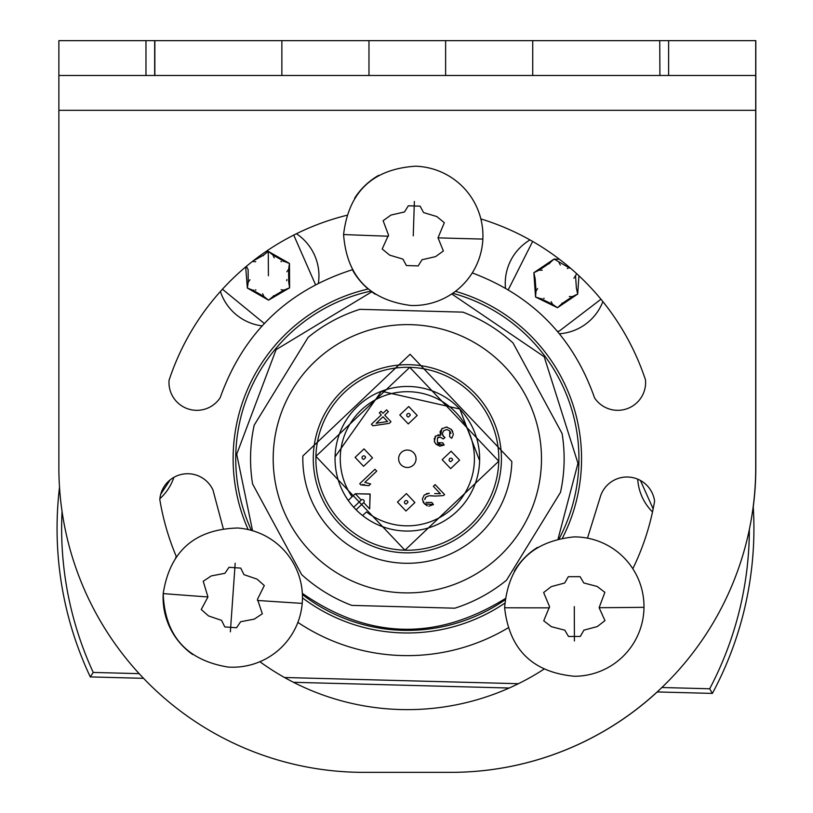 <?xml version="1.0" encoding="UTF-8"?>
<svg xmlns="http://www.w3.org/2000/svg" width="813" height="813" viewBox="0 0 813 813"><rect width="100%" height="100%" fill="white"/><g stroke="black" fill="none" stroke-linecap="round" stroke-linejoin="round"><path stroke-width="1.22" d="M753.224 506.428A348.431 348.431 0 0 1 712.381 693.408L709.688 688.774L661.884 687.513M749.362 529.456A343.869 343.869 0 0 1 709.688 688.774M59.512 487.221A348.431 348.431 0 0 0 57.611 508.958A348.431 348.431 0 0 0 57.53 510.34A348.431 348.431 0 0 0 90.294 676.914L143.535 678.327M139.155 673.652L93.231 672.432L90.294 676.914M93.231 672.432A343.869 343.869 0 0 1 62.052 511.387M518.409 683.703L284.499 677.503M296.45 233.738A50.518 50.518 0 0 1 318.401 283.137L318.401 283.137A50.518 50.518 0 0 0 318.92 277.101M262.091 325.881A50.518 50.518 0 0 1 220.394 291.471A50.518 50.518 0 0 0 262.091 325.881M602.89 301.613A50.518 50.518 0 0 1 559.425 333.767L559.425 333.767A50.518 50.518 0 0 0 602.89 301.613M505.269 282.04A50.518 50.518 0 0 0 505.473 288.097L505.473 288.097A50.518 50.518 0 0 1 529.995 239.926M652.504 511.946A50.518 50.518 0 0 1 637.717 479.172A50.518 50.518 0 0 0 652.504 511.946M173.891 477.322A50.518 50.518 0 0 1 159.887 498.704M712.381 693.408L657.158 691.944M509.202 688.022L293.473 682.3L509.202 688.022M653.154 508.857L640.441 480.493M170.141 479.873L160.73 494.243M508.288 289.753L532.637 241.431M557.332 331.267L559.131 331.176L600.97 299.255M578.937 275.759L577.697 294.062L557.484 307.71L535.554 297.03L533.846 272.701L554.06 259.052L559.446 259.266M264.316 323.493L222.437 289.215M315.495 284.641L293.737 235.089M266.014 251.491L268.28 251.369L289.469 263.453L289.601 287.843L268.544 300.149L247.365 288.066L245.678 266.928M576.671 273.666L575.533 275.77L576.397 288.158L577.697 294.062L572.24 296.684L561.956 303.635L557.484 307.71L552.484 304.296L541.316 298.859L535.554 297.03L536.011 290.993L535.137 278.605L533.846 272.701L539.293 270.079L549.588 263.127L554.06 259.052L569.639 268.097M252.548 261.339L263.554 255.15L268.28 251.369L273.046 255.099L283.839 261.247L289.469 263.453L288.625 269.438L288.696 281.857L289.601 287.843L283.991 290.109L273.27 296.369L268.544 300.149L263.778 296.42L252.995 290.271L247.365 288.066L248.209 282.081L248.138 269.662L246.634 266.766M573.948 278.219L574.252 277.568M574.781 276.694L575.533 275.77M569.324 296.542L570.045 296.491M571.061 296.511L572.24 296.684M561.956 303.635L562.078 303.036M551.153 301.704L551.56 302.294M552.047 303.188L552.484 304.296M541.316 298.859L541.895 298.666M543.623 298.341L544.182 298.31A18.902 18.902 0 0 1 544.182 298.31M537.586 288.544L537.281 289.194M536.753 290.058L536.011 290.993M542.21 270.221L541.488 270.272M540.472 270.251L539.293 270.079M549.588 263.127L549.466 263.727M560.391 265.058L559.984 264.469M559.486 263.575L559.059 262.457M567.911 268.422L567.352 268.453A18.902 18.902 0 0 1 567.352 268.453M255.739 261.745L255.018 261.756M254.002 261.674L252.843 261.42M263.554 255.15L263.402 255.739M274.215 257.772L273.839 257.162M273.412 256.237L273.046 255.099M283.839 261.247L283.249 261.4M281.511 261.623L280.942 261.613A18.902 18.902 0 0 0 280.942 261.603M286.898 271.786L287.243 271.156M287.822 270.323L288.625 269.438M281.095 289.774L281.816 289.763M282.833 289.845L283.991 290.109M273.27 296.369L273.432 295.78M262.619 293.747L262.985 294.367M263.422 295.282L263.778 296.42M252.995 290.271L253.585 290.119M255.323 289.906L255.892 289.916M249.937 279.733L249.591 280.363M249.012 281.196L248.209 282.081M286.928 279.56A18.902 18.902 0 0 1 286.664 280.668M315.911 456.337A91.463 91.463 0 0 0 404.915 550.198A91.463 91.463 0 0 0 498.776 461.184A91.463 91.463 0 0 0 409.762 367.334A91.463 91.463 0 0 0 315.911 456.337L409.762 367.334L498.776 461.184L404.915 550.198L315.911 456.337M335.068 456.845A72.296 72.296 0 0 0 405.423 531.041A72.296 72.296 0 0 0 479.619 460.676A72.296 72.296 0 0 0 409.254 386.49A72.296 72.296 0 0 0 335.068 456.845L381.449 391.256L459.802 409.01L479.619 460.676M349.753 502.485L348.238 500.412L355.271 493.735L369.935 494.009M358.503 512.068L356.094 509.771A72.296 72.296 0 0 1 353.696 507.231L351.521 504.71M365.24 513.094L362.628 515.574L360.637 513.948M362.628 515.574L366.46 511.936A67.073 67.073 0 0 0 457.16 503.674A67.073 67.073 0 0 0 456.012 412.608A67.073 67.073 0 0 0 365.128 406.642A67.073 67.073 0 0 0 352.07 496.773M370.169 494.253L369.661 508.908L370.047 494.131L355.271 493.735L361.267 500.056A1.738 1.738 0 0 1 363.726 500.127A1.738 1.738 0 0 1 363.665 502.586L356.094 509.761M444.203 445.006L439.823 446.205L435.941 444.162L444.203 445.006L442.77 442.821L437.435 442.679L439.833 443.847M434.691 442.374L434.233 438.4M434.955 436.825L435.656 435.992L434.325 441.347L435.941 444.162M437.953 434.823L440.717 435.168L440.026 431.855L442.302 428.339M446.144 427.059L447.211 427.14M451.103 429.162L452.699 431.317M451.876 438.014L453.288 434.569M450.89 433.4L449.802 430.86L446.784 429.508L443.674 430.738L442.353 433.583L442.719 435.331M442.821 435.534L444.996 437.618L443.542 436.51L442.353 433.583L443.674 430.738L446.784 429.508L449.802 430.86L449.64 436.662L451.652 438.288M438.451 437.252L437.445 437.953L440.26 437.089L443.176 438.969L440.26 437.089L438.563 437.201M364.478 484.639L362.212 484.639M427.323 505.838L424.416 503.806L433.471 504.578L428.807 506.184M426.286 493.755L429.305 493.237L424.142 495.087L422.343 499.202L424.416 503.806L422.984 501.814M434.701 493.572L440.392 493.745L434.701 493.572M429.234 495.757L435.351 496.072L430.504 495.706M424.945 498.582L424.803 499.609L425.91 497.048L428.979 495.788L425.91 497.048L425.016 498.379M453.308 433.857L451.357 429.416L446.5 427.059L441.764 428.797L440.717 435.168L435.656 435.992M443.176 438.969L444.996 437.618M437.435 442.679L437.445 437.953M359.732 483.705L360.881 484.904L368.838 485.676L370.637 483.969L364.864 482.373L376.734 471.123L374.966 469.264L359.732 483.705M435.351 496.072L443.136 495.645L444.64 494.639L435.138 484.609L433.349 486.316L440.392 493.745M433.471 504.578L431.845 502.464L426.002 502.393M381.023 411.256L379.315 412.872L381.256 414.925L371.429 424.244L372.872 425.768L389.254 423.36L390.972 421.734L384.732 415.158L388.36 411.713L386.592 409.854L382.964 413.299L381.023 411.256M383.014 416.784L387.527 421.53L376.175 423.268L383.014 416.784M659.912 75.497L659.729 40.65L659.912 75.497L755.724 75.497L755.724 467.475A304.875 304.875 0 0 1 450.849 772.35L363.746 772.35A304.875 304.875 0 0 1 58.871 467.475L58.871 75.497L145.974 75.497L145.974 40.65L58.871 40.65L58.871 75.497M248.158 529.558A174.216 174.216 0 0 1 368.187 289.001A69.684 69.684 0 0 1 352.903 270.699M352.364 269.733C287.213 290.597 243.158 333.249 220.191 397.689A27.876 27.876 0 0 1 169.053 380.311A250.871 250.871 0 0 1 346.643 215.343M354.62 198.189A69.684 69.684 0 0 1 378.665 175.354M415.524 166.198A69.684 69.684 0 0 1 482.861 239.083A69.684 69.684 0 0 1 410.982 305.495C369.254 300.139 346.785 276.481 343.584 234.54C348.655 191.848 372.639 169.074 415.524 166.198A69.684 69.684 0 0 1 480.849 218.91A250.871 250.871 0 0 1 645.512 379.956A27.876 27.876 0 0 1 594.577 397.943C573.287 337.212 532.515 295.536 472.262 272.914A69.684 69.684 0 0 1 455.432 291.318A174.216 174.216 0 0 1 562.545 537.891M587.484 538.155L600.746 495.473A27.876 27.876 0 0 1 654.607 501.154A250.871 250.871 0 0 1 632.819 568.734M543.836 669.251A250.871 250.871 0 0 1 259.886 661.721M192.701 654.526A69.684 69.684 0 0 1 163.2 593.592C169.876 551.123 194.703 529.263 237.67 528.013A69.684 69.684 0 0 1 302.212 603.378A69.684 69.684 0 0 1 227.884 667.036C186.38 660.105 164.826 635.624 163.2 593.592A113.241 1.22 4 0 0 207.945 596.966L203.23 581.254L211.299 575.919L224.916 573.307L229.002 567.291L240.75 568.114L243.961 574.649L257.071 579.141L264.316 585.553L257.477 599.262L262.325 613.795L254.256 619.13L240.638 621.732L236.553 627.758L224.805 626.925L221.593 620.39L208.484 615.908L201.248 609.496L207.945 596.966M175.608 557.688A69.684 69.684 0 0 1 176.35 556.631A250.871 250.871 0 0 1 159.815 499.568A27.876 27.876 0 0 1 212.976 490.026L223.24 528.491M257.447 600.451A113.241 1.22 4 0 0 302.212 603.378A69.684 69.684 0 0 1 297.873 622.382A196.858 196.858 0 0 0 507.973 627.961M375.21 294.235L371.754 291.826L276.095 349.641L236.715 454.243L252.548 530.706A69.684 69.684 0 0 1 302.334 593.338C368.736 639.404 436.317 641.193 505.066 598.714M302.466 597.87A174.216 174.216 0 0 0 504.7 603.236M514.365 571.041A69.684 69.684 0 0 1 537.566 547.362M574.527 676.264C532.627 672.402 509.334 649.567 504.629 607.758C508.176 564.923 531.326 541.295 574.08 536.895A69.684 69.684 0 0 1 643.987 607.321A69.684 69.684 0 0 1 574.527 676.264M58.871 110.334L755.816 110.334L755.816 40.65L755.724 75.497L755.724 40.65L659.912 40.65M659.729 75.497L532.728 75.497L532.728 40.65L445.626 40.65L445.626 75.497L532.728 75.497M445.626 75.497L368.97 75.497L368.97 40.65L154.856 40.65L154.856 75.497L145.974 75.497M154.856 75.497L368.97 75.497M558.104 538.806L577.972 463.288L544.192 356.744L451.733 293.95M438.014 237.843L443.39 250.993L435.534 256.634L422.028 259.743L418.167 265.922L406.388 265.536L402.943 259.123L389.671 255.14L382.191 249.002L388.502 235.038L383.116 220.699L390.972 215.069L404.478 211.949L408.339 205.78L420.118 206.167L423.563 212.569L436.835 216.563L444.315 222.701L438.014 237.843A113.241 1.22 1.9 0 0 482.861 239.083M599.12 607.697L604.963 620.634L597.311 626.549L583.927 630.146L580.289 636.457L568.511 636.488L564.832 630.207L551.427 626.701L543.734 620.827L549.547 606.661L543.643 592.525L551.295 586.61L564.679 583.012L568.317 576.702L580.096 576.671L583.775 582.951L597.189 586.458L604.872 592.331L599.12 607.697A113.241 1.22 -0.2 0 0 643.987 607.321M154.683 75.497L154.683 40.65L145.974 40.65M368.97 40.65L445.626 40.65M659.729 40.65L532.728 40.65M452.729 293.269A171.604 171.604 0 0 1 559.273 538.531M504.934 599.913A171.604 171.604 0 0 1 302.395 594.537M251.39 530.371A171.604 171.604 0 0 1 370.789 291.105M252.589 483.969A156.797 156.797 0 0 1 254.195 425.158L308.137 337.344A156.797 156.797 0 0 1 359.864 309.336L462.892 312.141A156.797 156.797 0 0 1 513.013 342.934L562.098 433.563A156.797 156.797 0 0 1 560.492 492.363L506.54 580.187A156.797 156.797 0 0 1 454.813 608.195L351.785 605.39A156.797 156.797 0 0 1 301.664 574.598L252.589 483.969M541.438 462.323A134.145 134.145 0 0 1 403.787 592.86A134.145 134.145 0 0 1 273.239 455.209A134.145 134.145 0 0 1 410.9 324.661A134.145 134.145 0 0 1 541.438 462.323M511.834 461.54L410.108 354.275L302.853 455.991A104.531 104.531 0 0 0 404.569 563.257A104.531 104.531 0 0 0 511.834 461.54M313.3 456.266A94.074 94.074 0 0 1 409.833 364.722A94.074 94.074 0 0 1 501.387 461.256A94.074 94.074 0 0 1 404.844 552.81A94.074 94.074 0 0 1 313.3 456.266M401.348 452.445A8.709 8.709 0 0 0 401.022 464.762A8.709 8.709 0 0 0 413.339 465.087A8.709 8.709 0 0 0 413.665 452.77A8.709 8.709 0 0 0 401.348 452.445M408.268 423.929L417.201 415.453L408.726 406.52L399.793 414.996L408.268 423.929M363.574 466.316L372.506 457.841L364.031 448.898L355.098 457.384L363.574 466.316M405.951 511.011L414.894 502.536L406.419 493.593L397.476 502.068L405.951 511.011M450.646 468.623L459.589 460.148L451.113 451.215L442.17 459.691L450.646 468.623M753.255 506.885A304.875 304.875 0 0 0 755.816 467.475L755.816 110.334M363.828 772.35L450.941 772.35A304.875 304.875 0 0 0 657.239 691.954M268.412 275.759L268.28 251.369M413.248 235.851L414.376 201.472M574.303 606.579L574.415 640.979M369.661 508.908L363.665 502.586M353.696 507.231L361.267 500.056M343.584 234.54A113.241 1.22 1.9 0 0 388.421 236.227M504.629 607.758A113.241 1.22 -0.2 0 0 549.497 607.85M281.867 75.497L281.867 40.65M668.621 75.497L668.621 40.65M230.364 631.833L235.191 563.216M408.451 416.967L410.24 415.27A1.738 1.738 0 0 0 408.543 413.482A1.738 1.738 0 0 0 406.754 415.179A1.738 1.738 0 0 0 408.451 416.967M363.757 459.355L365.545 457.658A1.738 1.738 0 0 0 363.848 455.869A1.738 1.738 0 0 0 362.059 457.567A1.738 1.738 0 0 0 363.757 459.355M406.144 504.04L407.923 502.353A1.738 1.738 0 0 0 406.236 500.564A1.738 1.738 0 0 0 404.447 502.261A1.738 1.738 0 0 0 406.144 504.04M450.829 461.662L452.617 459.965A1.738 1.738 0 0 0 450.92 458.176A1.738 1.738 0 0 0 449.142 459.873A1.738 1.738 0 0 0 450.829 461.662"/></g></svg>
